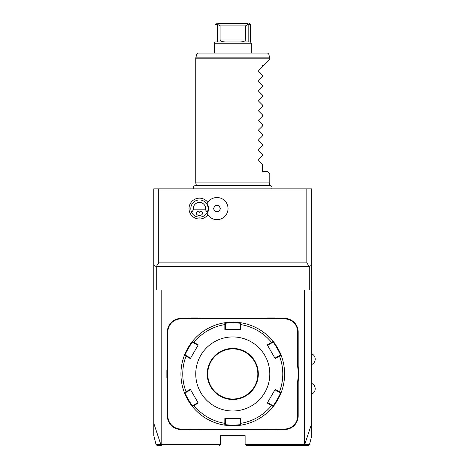 <?xml version="1.0" encoding="UTF-8"?>
<svg xmlns="http://www.w3.org/2000/svg" width="469" height="469" viewBox="0 0 469 469"><rect width="100%" height="100%" fill="white"/><g stroke="black" fill="none" stroke-linecap="round" stroke-linejoin="round"><path stroke-width="0.7" d="M305.466 445.55L306.978 445.55M304.358 290.041L304.358 444.313L309.493 444.612L308.297 445.55L246.348 445.55L245.117 444.313L245.117 435.678L220.43 435.678L220.43 444.313L161.189 444.313L160.885 444.618L161.84 445.55L157.906 445.55M311.762 265.102L311.762 290.041L153.785 290.041L153.785 265.102L156.253 266.615L158.721 262.886L306.826 262.886L309.294 266.615L311.762 265.102L311.762 188.837L306.826 188.837L306.826 262.886M304.692 444.6L311.762 423.325L311.762 290.041M311.762 423.325L311.762 435.513L309.493 444.612M158.721 262.886L158.721 188.837L306.826 188.837M207.82 202.374A10.424 10.424 0 0 0 189.025 208.582A10.424 10.424 0 0 0 207.82 214.784M153.785 265.102L153.785 188.837L158.721 188.837M153.785 423.325L160.849 444.6L156.054 444.612L153.785 435.513L153.785 290.041M196.464 185.583L195.743 182.91L269.798 182.91L269.798 174.022L267.33 171.554L262.394 171.554L262.394 164.156L258.718 160.48L258.718 159.431L262.394 155.755L262.394 154.278L258.718 150.602L258.718 149.558L262.394 145.882L262.394 144.405L258.718 140.729L258.718 139.68L262.394 136.004L262.394 134.533L258.718 130.857L258.718 129.807L262.394 126.132L262.394 124.66L258.718 120.984L258.718 119.935L262.394 116.259L262.394 114.788L258.718 111.106L258.718 110.063L262.394 106.387L262.394 104.909L258.718 101.234L258.718 100.19L262.394 96.514L262.394 95.037L258.718 91.361L258.718 90.312L262.394 86.636L262.394 85.165L258.718 81.489L258.718 80.439L262.394 76.764L262.394 75.292L258.718 71.616L258.718 70.567L262.394 66.891L262.394 65.414L263.625 65.414L269.798 59.241L269.798 58.168L195.743 58.168L195.79 57.851L269.757 57.851L269.798 58.168M268.719 53.988L196.822 53.988L198.018 53.073L267.529 53.073L268.719 53.988L269.757 57.851M251.284 53.073L251.284 43.248L214.257 43.248L215.001 41.964L250.546 41.964L250.546 24.687L247.802 24.435L245.451 25.918L220.096 25.918L217.745 24.435L217.382 24.687L217.382 41.964M225.519 41.964C222.23 41.847 220.424 41.184 220.096 39.988L220.096 25.918M245.451 25.918L245.451 39.988C245.123 41.184 243.317 41.847 240.022 41.964M217.382 24.687L215.001 24.687L215.001 41.964M218.161 23.45L217.798 23.45M217.745 24.435L218.554 23.45C215.47 23.45 215.47 23.45 218.554 23.45L246.987 23.45C250.071 23.45 250.071 23.45 246.987 23.45L232.771 23.45M248.072 23.45L247.743 23.45M247.386 23.45L246.987 23.45L247.802 24.435M248.165 24.687L248.165 41.964M161.84 445.55L160.844 445.55M158.305 445.55L159.384 445.55M161.189 290.041L161.189 444.313M304.358 444.313L245.117 444.313M297.692 415.927L298.184 415.927L298.184 382.581A25.426 25.426 0 0 1 298.677 377.592L298.677 370.334L298.184 370.387A25.918 25.918 0 0 1 297.692 365.351L297.692 332.005A13.085 13.085 0 0 0 284.607 318.92L279.647 318.92A25.918 25.918 0 0 1 274.611 318.428L267.453 318.428A25.918 25.918 0 0 1 262.417 318.92L203.124 318.92A25.918 25.918 0 0 1 198.094 318.428L190.93 318.428A25.918 25.918 0 0 1 185.894 318.92L180.934 318.92A13.085 13.085 0 0 0 167.855 332.005L167.855 365.351A25.918 25.918 0 0 1 167.357 370.387L167.357 377.545A25.918 25.918 0 0 1 167.855 382.581L167.855 415.927A13.085 13.085 0 0 0 180.934 429.012L185.894 429.012A25.918 25.918 0 0 1 190.93 429.504L198.094 429.504A25.918 25.918 0 0 1 203.124 429.012L262.417 429.012A25.918 25.918 0 0 1 267.453 429.504L274.611 429.504A25.918 25.918 0 0 1 279.647 429.012L284.607 429.012A13.085 13.085 0 0 0 297.692 415.927L297.692 382.581A25.918 25.918 0 0 1 298.184 377.545L298.184 370.387M298.184 415.927A13.578 13.578 0 0 1 284.607 429.504L279.647 429.504A25.426 25.426 0 0 0 274.664 429.997L274.611 429.504M203.124 429.012L203.124 429.504L262.417 429.504A25.426 25.426 0 0 1 267.406 429.997L274.664 429.997M203.124 429.504A25.426 25.426 0 0 0 198.141 429.997L198.094 429.504M180.934 429.012L180.934 429.504L185.894 429.504A25.426 25.426 0 0 1 190.883 429.997L198.141 429.997M180.934 429.504A13.578 13.578 0 0 1 167.357 415.927L167.357 382.581A25.426 25.426 0 0 0 166.864 377.592L167.357 377.545M167.855 332.005L167.357 332.005L167.357 365.351A25.426 25.426 0 0 1 166.864 370.334L166.864 377.592M167.357 332.005A13.578 13.578 0 0 1 180.934 318.428L185.894 318.428A25.426 25.426 0 0 0 190.883 317.935L190.93 318.428M262.417 318.92L262.417 318.428L203.124 318.428A25.426 25.426 0 0 1 198.141 317.935L190.883 317.935M262.417 318.428A25.426 25.426 0 0 0 267.406 317.935L267.453 318.428M284.607 318.92L284.607 318.428L279.647 318.428A25.426 25.426 0 0 1 274.664 317.935L267.406 317.935M284.607 318.428A13.578 13.578 0 0 1 298.184 332.005L298.184 365.351A25.426 25.426 0 0 0 298.677 370.334M304.662 444.618L303.707 445.55M219.193 445.55L220.43 444.313M298.677 377.592L298.184 377.545M267.406 429.997L267.453 429.504M190.883 429.997L190.93 429.504M166.864 370.334L167.357 370.387M198.141 317.935L198.094 318.428M274.664 317.935L274.611 318.428M281.019 355.015A51.836 51.836 0 0 0 273.14 341.45C273.433 340.617 281.98 355.414 281.119 355.262A51.836 51.836 0 0 1 281.119 392.67C281.986 392.494 273.45 407.297 273.14 406.482A51.836 51.836 0 0 1 240.749 425.184A51.836 51.836 0 0 0 240.749 425.184L232.771 425.805A51.836 51.836 0 0 0 233.292 425.799M233.808 425.793A51.836 51.836 0 0 0 234.324 425.782M234.84 425.764A51.836 51.836 0 0 0 236.282 425.682M236.312 425.682A51.836 51.836 0 0 0 236.775 425.647M237.144 425.618A51.836 51.836 0 0 0 237.549 425.582M237.642 425.571A51.836 51.836 0 0 0 238.129 425.524M238.821 425.447A51.836 51.836 0 0 0 240.48 425.225M273.14 406.482L267.289 403.041L275.209 389.323L279.495 391.797L279.125 392.178L280.409 392.916C281.236 392.811 273.339 406.5 273.005 405.744L273.14 406.482A51.836 51.836 0 0 0 273.151 406.471M273.304 406.283A51.836 51.836 0 0 0 274.963 404.085M275.033 403.985A51.836 51.836 0 0 0 275.28 403.633M275.45 403.387A51.836 51.836 0 0 0 275.702 403.018M275.795 402.883A51.836 51.836 0 0 0 276.329 402.068M276.599 401.646A51.836 51.836 0 0 0 276.868 401.212M276.886 401.194A51.836 51.836 0 0 0 278.416 398.539M278.428 398.509A51.836 51.836 0 0 0 278.668 398.058M278.903 397.612A51.836 51.836 0 0 0 279.078 397.266M279.119 397.179A51.836 51.836 0 0 0 279.336 396.751M279.401 396.61A51.836 51.836 0 0 0 281.025 392.911M280.409 355.015L279.125 355.754L279.495 356.135L275.209 358.609L267.289 344.891L271.574 342.417L271.721 342.927L273.005 342.188C273.333 341.426 281.236 355.115 280.409 355.015L281.119 355.262L279.495 356.135A50.007 50.007 0 0 1 279.495 391.797L281.119 392.67A51.836 51.836 0 0 0 281.113 355.25M233.292 322.133A51.836 51.836 0 0 0 232.771 322.127L240.749 322.748A51.836 51.836 0 0 0 240.732 322.742M238.047 322.396A51.836 51.836 0 0 0 237.642 322.355M237.549 322.35A51.836 51.836 0 0 0 237.144 322.314M236.769 322.285A51.836 51.836 0 0 0 234.834 322.168M234.324 322.15A51.836 51.836 0 0 0 233.808 322.139M240.749 322.748L240.691 329.537L224.85 329.537L224.85 324.589L225.366 324.718L225.366 323.235L232.771 322.625L240.175 323.235L240.749 322.748A51.836 51.836 0 0 1 273.14 341.45L273.005 342.188L272.899 341.151M273.14 341.45L271.574 342.417A50.007 50.007 0 0 0 240.691 324.589L240.175 324.718L240.175 329.537L240.691 329.537M240.175 323.235L240.175 324.718M281.119 392.67L280.409 392.916L281.253 392.313M232.255 425.799A51.836 51.836 0 0 0 232.771 425.805L224.798 425.184L224.85 418.395L240.691 418.395L240.691 423.343A50.007 50.007 0 0 0 271.574 405.515L271.721 405.005L267.547 402.595L267.289 403.041M273.005 405.744L271.721 405.005M240.691 418.395L240.175 418.395L240.175 423.214L240.691 423.343L240.749 425.184L240.175 424.697L232.771 425.307L225.366 424.697L225.366 418.395L224.85 418.395M240.175 423.214L240.175 424.697L241.125 425.125M224.815 425.19A51.836 51.836 0 0 1 224.798 425.184A51.836 51.836 0 0 1 192.401 406.482C192.108 407.315 183.567 392.518 184.428 392.67A51.836 51.836 0 0 0 184.434 392.682A51.836 51.836 0 0 1 184.288 392.313A51.836 51.836 0 0 1 184.288 355.619A51.836 51.836 0 0 1 184.428 355.262C183.561 355.432 192.097 340.635 192.401 341.45A51.836 51.836 0 0 0 192.39 341.461M224.815 322.742A51.836 51.836 0 0 0 224.798 322.748L232.771 322.127A51.836 51.836 0 0 0 232.255 322.133M231.733 322.139A51.836 51.836 0 0 0 231.217 322.15M230.707 322.168A51.836 51.836 0 0 0 229.265 322.25M229.235 322.25A51.836 51.836 0 0 0 228.772 322.285M228.403 322.314A51.836 51.836 0 0 0 227.993 322.35M227.899 322.361A51.836 51.836 0 0 0 227.418 322.408M226.726 322.484A51.836 51.836 0 0 0 225.061 322.707M192.243 341.649A51.836 51.836 0 0 0 190.584 343.847M190.514 343.947A51.836 51.836 0 0 0 190.267 344.299M190.097 344.545A51.836 51.836 0 0 0 189.839 344.914M189.752 345.049A51.836 51.836 0 0 0 189.218 345.858M188.943 346.286A51.836 51.836 0 0 0 188.673 346.72M188.661 346.738A51.836 51.836 0 0 0 187.131 349.393M187.113 349.423A51.836 51.836 0 0 0 186.873 349.874M186.644 350.32A51.836 51.836 0 0 0 186.469 350.665M186.422 350.753A51.836 51.836 0 0 0 186.211 351.181M186.14 351.322A51.836 51.836 0 0 0 184.522 355.021M184.434 355.25A51.836 51.836 0 0 0 184.428 355.262L185.132 355.015C184.305 355.121 192.208 341.432 192.542 342.188L197.994 345.336L198.252 344.891L190.332 358.609L184.428 355.262L185.132 355.015L186.416 355.754L186.052 356.135A50.007 50.007 0 0 0 186.052 391.797L186.416 392.178L190.59 389.768L190.332 389.323L198.252 403.041L192.401 406.482L192.542 405.744C192.214 406.506 184.311 392.817 185.132 392.916L186.416 392.178M184.522 392.916A51.836 51.836 0 0 0 192.401 406.482L192.542 405.744L193.82 405.005L193.973 405.515A50.007 50.007 0 0 0 224.85 423.343L225.366 423.214M192.401 406.482L192.642 406.781A51.836 51.836 0 0 0 224.417 425.125L225.366 424.697L224.798 425.184M227.5 425.535A51.836 51.836 0 0 0 227.905 425.576M227.998 425.582A51.836 51.836 0 0 0 228.403 425.618M228.772 425.647A51.836 51.836 0 0 0 230.185 425.741M230.209 425.741A51.836 51.836 0 0 0 230.707 425.764M231.217 425.782A51.836 51.836 0 0 0 231.733 425.793M192.542 342.188L192.401 341.45A51.836 51.836 0 0 1 224.798 322.748L225.366 323.235L224.417 322.807M190.332 389.323L184.428 392.67L185.132 392.916M192.401 341.45L193.973 342.417L193.82 342.927M198.252 344.891L193.973 342.417A50.007 50.007 0 0 1 224.85 324.589L224.798 322.748M232.771 410.991A37.028 37.028 0 0 0 269.798 373.963A37.028 37.028 0 0 0 232.771 336.941A37.028 37.028 0 0 0 195.743 373.963A37.028 37.028 0 0 0 232.771 410.991M267.289 344.891L267.547 345.336L271.721 342.927M279.125 355.754L274.951 358.164L275.209 358.609M275.209 389.323L274.951 389.768L279.125 392.178M193.82 405.005L197.994 402.595L198.252 403.041M190.332 358.609L190.59 358.164L186.416 355.754M224.85 329.537L225.366 329.537L225.366 324.718M232.771 348.913A25.056 25.056 0 0 0 207.72 373.963A25.056 25.056 0 0 0 232.771 399.019A25.056 25.056 0 0 0 257.827 373.963A25.056 25.056 0 0 0 232.771 348.913M156.253 290.041L156.253 266.615M156.523 266.474L309.024 266.474M309.294 266.615L309.294 290.041M197.426 211.683A3.705 3.705 0 0 1 197.408 211.671L199.448 212.287L201.488 211.671M207.122 213.606L207.105 213.571A9.14 9.14 0 0 0 207.105 203.593L207.122 203.558M207.105 213.571A11.057 11.057 0 0 0 223.924 217.182A11.057 11.057 0 0 0 223.924 199.982A11.057 11.057 0 0 0 207.105 203.593M213.413 208.582L215.195 211.666L218.753 211.666L220.536 208.582L218.753 205.498L215.195 205.498L213.413 208.582M193.404 209.813L191.645 212.287A8.641 8.641 0 0 1 199.448 199.941A8.641 8.641 0 0 1 207.257 212.287L205.492 209.813A6.173 6.173 0 0 0 199.448 202.409A6.173 6.173 0 0 0 193.404 209.813L205.492 209.813M191.645 212.287C194.365 218.736 204.531 218.736 207.257 212.287M199.448 215.488A3.084 2.181 180 0 0 202.532 213.307A3.084 2.181 180 0 0 199.448 211.126A3.084 2.181 180 0 0 196.364 213.307A3.084 2.181 180 0 0 199.448 215.488M245.451 39.988L220.096 39.988M297.692 382.581L298.184 382.581M284.607 429.012L284.607 429.504M279.647 429.012L279.647 429.504M262.417 429.012L262.417 429.504M185.894 429.012L185.894 429.504M167.855 415.927L167.357 415.927M167.855 382.581L167.357 382.581M167.855 365.351L167.357 365.351M180.934 318.92L180.934 318.428M185.894 318.92L185.894 318.428M203.124 318.92L203.124 318.428M279.647 318.92L279.647 318.428M297.692 332.005L298.184 332.005M297.692 365.351L298.184 365.351M232.771 425.805L232.771 425.307M232.771 322.127L232.771 322.625M232.771 399.512A25.549 25.549 0 0 0 258.319 373.963A25.549 25.549 0 0 0 232.771 348.42A25.549 25.549 0 0 0 207.222 373.963A25.549 25.549 0 0 0 232.771 399.512M271.733 188.837C272.46 186.979 271.844 185.841 269.898 185.425L195.649 185.425C193.697 185.841 193.087 186.979 193.814 188.837M269.083 185.583L269.798 182.91M195.743 58.168L195.743 182.91M196.822 53.988L195.79 57.851M214.257 53.073L214.257 43.248M216.232 23.45L215.001 24.687M249.309 23.45L250.546 24.687M251.284 43.248L250.546 41.964M156.054 444.612L157.25 445.55M184.428 355.262L184.288 355.619M184.428 392.67L184.288 392.313M311.762 364.513C313.96 363.405 315.115 361.617 315.215 359.154C315.115 356.692 313.96 354.91 311.762 353.796M311.762 394.136C313.96 393.022 315.115 391.24 315.215 388.778C315.115 386.315 313.96 384.527 311.762 383.419"/></g></svg>
